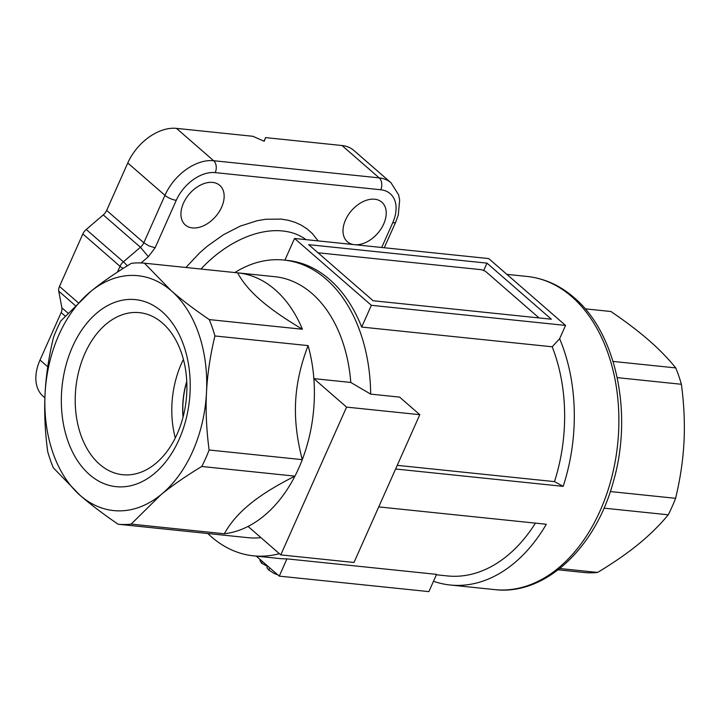 <?xml version="1.0" encoding="UTF-8"?>
<svg xmlns="http://www.w3.org/2000/svg" width="720" height="720" viewBox="0 0 720 720"><rect width="100%" height="100%" fill="white"/><g stroke="black" fill="none" stroke-linecap="round" stroke-linejoin="round"><path stroke-width="1.08" d="M318.006 252.774L480.744 269.631A4.374 1.386 -156 0 1 483.723 270.495A4.374 1.386 -156 0 1 486.405 272.115L539.046 317.934M84.888 353.502A81.468 55.512 -84.1 0 0 122.661 474.723A81.468 55.512 -84.1 0 0 177.219 433.863A81.468 55.512 -84.1 0 0 139.446 312.651A81.468 55.512 -84.1 0 0 84.888 353.502M179.064 439.506A94.014 64.062 95.9 0 1 89.505 474.615A94.014 64.062 95.9 0 1 72.504 346.77A94.014 64.062 95.9 0 1 162.054 311.661A94.014 64.062 95.9 0 1 179.064 439.506M183.447 203.202A26.235 17.316 -49 0 1 219.771 185.382A26.235 17.316 -49 0 1 221.643 207.153A26.235 17.316 -49 0 1 185.319 224.964A26.235 17.316 -49 0 1 183.447 203.202M353.412 244.548A26.235 17.316 -49 0 1 347.391 241.758A26.235 17.316 -49 0 1 345.51 219.987A26.235 17.316 -49 0 1 381.834 202.176A26.235 17.316 -49 0 1 383.715 223.947A26.235 17.316 -49 0 1 355.599 244.782M207.801 533.52A148.671 101.313 -84.1 0 0 253.422 555.831L279.18 558.495A148.671 101.313 -84.1 0 0 286.947 558.864L436.563 574.362L428.877 591.624L279.261 576.126L286.947 558.864M436.374 574.785L447.399 575.928A148.671 101.313 -84.1 0 0 535.419 523.134M253.422 555.831A148.671 101.313 -84.1 0 0 279.369 553.671M397.242 465.336L554.49 481.626L563.175 486.36A157.419 107.271 -84.1 0 0 559.629 338.715L552.186 346.788L361.683 327.06A148.671 101.313 -84.1 0 0 287.532 260.424L284.058 260.064A148.671 101.313 -84.1 0 0 234.837 272.556M563.175 486.36L395.613 468.999M210.582 533.808A131.184 89.388 -84.1 0 0 210.951 533.844L247.878 537.669A131.184 89.388 -84.1 0 0 260.928 537.624M224.316 533.763A131.184 89.388 -84.1 0 0 248.058 526.428A131.184 89.388 -84.1 0 0 294.939 476.136L201.771 466.479C185.67 476.217 172.062 485.631 160.947 494.73A118.062 80.451 -84.1 0 0 192.69 451.368A118.062 80.451 -84.1 0 0 206.505 392.409A118.062 80.451 -84.1 0 0 171.333 290.817A118.062 80.451 -84.1 0 0 90.612 291.555A118.062 80.451 -84.1 0 0 58.878 334.908A118.062 80.451 -84.1 0 0 45.063 393.867A118.062 80.451 -84.1 0 0 80.226 495.459A118.062 80.451 -84.1 0 0 160.947 494.73L131.148 524.115L224.316 533.763C230.301 522.981 238.887 513.045 250.083 503.964C261.171 494.865 276.129 485.586 294.939 476.136A131.184 89.388 -84.1 0 0 298.809 468.063A131.184 89.388 -84.1 0 0 302.283 459.648A131.184 89.388 -84.1 0 0 313.857 378.63A131.184 89.388 -84.1 0 0 308.088 345.609C300.654 364.968 296.505 383.643 295.632 401.643C294.669 419.625 296.883 438.957 302.283 459.648L209.115 450A131.184 89.388 -84.1 0 1 205.641 458.406A131.184 89.388 -84.1 0 1 201.771 466.479M210.951 533.844A131.184 89.388 -84.1 0 0 211.311 533.88L118.143 524.232A131.184 89.388 -84.1 0 0 131.148 524.115M237.618 272.844C242.577 282.078 250.2 291.15 260.469 300.051C270.648 308.943 284.634 318.672 302.427 329.247A131.184 89.388 -84.1 0 0 237.978 272.88A131.184 89.388 -84.1 0 0 237.618 272.844L144.45 263.187A131.184 89.388 -84.1 0 0 131.436 263.304C115.335 273.042 101.727 282.456 90.612 291.555L60.822 320.94A131.184 89.388 -84.1 0 0 56.952 329.013A131.184 89.388 -84.1 0 0 53.478 337.428C48.753 357.066 45.945 375.876 45.063 393.867C44.118 411.858 44.982 431.055 47.673 451.458A131.184 89.388 -84.1 0 0 53.334 467.829L80.226 495.459C90.423 504.351 103.059 513.945 118.143 524.232M346.572 407.106L280.773 554.895L353.988 562.482L419.796 414.684L346.572 407.106L313.857 378.63L350.784 382.455A131.184 89.388 -84.1 0 0 274.905 276.705L237.978 272.88M350.784 382.455L370.665 394.119A148.671 101.313 -84.1 0 0 284.058 260.064M175.284 437.976A81.468 55.512 95.9 0 1 181.476 363.51A81.468 55.512 95.9 0 1 183.42 359.406M183.042 417.204A65.592 44.694 95.9 0 1 186.759 381.321M183.15 416.808A65.592 44.694 95.9 0 1 186.786 381.735M67.788 312.966L61.893 307.827A8.748 5.769 -49 0 1 61.902 310.113A8.748 5.769 -49 0 1 61.155 312.588L65.061 315.99M141.084 262.953L148.383 256.707L140.436 247.257A8.748 5.769 131 0 0 142.389 245.178A8.748 5.769 131 0 0 143.82 242.766L106.65 210.42A8.748 5.769 -49 0 1 105.219 212.823A8.748 5.769 -49 0 1 103.266 214.902L140.436 247.257L123.39 261.828A8.748 1.44 49.5 0 1 127.305 265.833M123.138 268.443A8.748 2.763 24 0 1 120.015 266.31A8.748 5.769 131 0 1 121.437 263.907A8.748 5.769 131 0 1 123.39 261.828L86.22 229.482A8.748 5.769 131 0 0 84.267 231.561A8.748 5.769 131 0 0 82.845 233.964L120.015 266.31L117.432 272.106M78.057 302.562L59.49 286.407A8.748 5.769 131 0 0 58.743 288.882A8.748 5.769 131 0 0 58.752 291.168L75.114 305.397M176.265 200.295A34.983 23.085 -49 0 1 215.226 172.62L380.763 189.765A34.983 23.085 -49 0 1 392.733 222.723A8.748 2.763 24 0 0 395.766 221.967L398.268 215.046L399.672 200.196L398.619 194.868L391.014 182.781L353.844 150.435A43.731 28.863 131 0 0 342.009 145.521L379.179 177.876L213.642 160.722A43.731 28.863 131 0 0 186.192 169.497A43.731 28.863 131 0 0 164.943 195.327L143.82 242.766L149.184 246.015L155.142 247.743L176.265 200.295A8.748 2.763 -156 0 1 170.307 198.567A8.748 2.763 -156 0 1 164.943 195.327L127.773 162.972A43.731 28.863 131 0 1 149.022 137.142A43.731 28.863 131 0 1 176.472 128.376L252.873 136.287L264.195 141.264L265.608 137.61L342.009 145.521M47.763 366.759L40.032 360.036A43.731 28.863 131 0 0 37.431 387.792A43.731 28.863 131 0 0 43.164 396.315L44.883 397.818M308.088 345.609L214.92 335.961C210.195 355.599 207.387 374.418 206.505 392.409C205.56 410.391 206.424 429.588 209.115 450M144.45 263.187L171.333 290.817C181.53 299.718 194.175 309.303 209.259 319.59L302.427 329.247M214.92 335.961A131.184 89.388 -84.1 0 0 209.259 319.59M40.032 360.036L61.155 312.588M61.893 307.827L58.752 291.168M59.49 286.407L82.845 233.964M86.22 229.482L103.266 214.902M106.65 210.42L127.773 162.972M280.773 554.895L248.058 526.428M433.485 581.274A157.419 107.271 -84.1 0 0 450.18 585A157.419 107.271 -84.1 0 0 546.309 524.259L378.738 506.898M419.796 414.684L399.6 397.116L370.665 394.119M294.543 238.455L488.727 258.57L565.551 325.422L371.367 305.307L294.543 238.455L284.886 260.154M308.7 244.674L486.963 263.133L551.394 319.212L373.131 300.744L308.7 244.674M565.551 325.422L559.629 338.715M554.49 481.626A148.671 101.313 -84.1 0 0 552.186 346.788M371.367 305.307L361.683 327.06M256.275 556.128L279.261 576.126M267.813 566.532L261.639 563.238L259.929 560.43L260.298 559.62M277.731 574.794L274.338 573.543L268.839 570.078L266.904 567.702L267.471 565.866M264.015 141.183L265.608 137.61M613.044 361.422L675.729 367.911C668.25 358.605 659.286 349.389 648.837 340.281C638.352 331.173 625.716 321.579 610.92 311.508L585.198 308.844M558.162 569.808L584.613 572.553A131.184 89.388 -84.1 0 0 597.618 572.436C613.413 562.914 627.021 553.5 638.442 544.194C649.836 534.879 659.772 525.087 668.241 514.8A131.184 89.388 -84.1 0 0 675.585 498.321C680.238 479.106 683.046 460.287 684 441.873C684.927 423.45 684.054 404.253 681.39 384.282A131.184 89.388 -84.1 0 0 675.729 367.911M559.809 568.521L597.618 572.436M668.241 514.8L603.99 508.149M610.326 491.553L675.585 498.321M681.39 384.282L617.202 377.631M486.963 263.133L483.696 270.477M494.739 589.617C545.175 595.746 595.773 547.758 613.422 481.428C633.105 413.793 616.545 333.243 574.074 297.594C559.998 285.399 544.365 278.352 527.184 276.462A157.419 107.271 95.9 0 1 571.707 296.613A157.419 107.271 95.9 0 1 600.174 510.678A157.419 107.271 95.9 0 1 494.739 589.617L450.18 585M200.952 269.046A96.201 63.495 -49 0 1 282.699 230.976A96.201 63.495 -49 0 1 306.072 239.652M318.159 240.903L312.354 233.559L307.278 229.041L301.554 225.297L295.245 222.381L288.414 220.302L281.124 219.087L265.437 219.294L257.202 220.707L240.327 226.098L223.461 234.711L207.261 246.222L199.602 252.927L185.904 267.48M215.226 172.62A8.748 5.958 -84.1 0 0 216.162 165.996A8.748 5.958 -84.1 0 0 213.642 160.722L176.472 128.376M380.763 189.765A8.748 5.958 -84.1 0 0 381.699 183.141A8.748 5.958 -84.1 0 0 379.179 177.876A43.731 28.863 131 0 1 391.014 182.781M384.282 247.752L395.766 221.967A8.748 2.763 24 0 0 395.775 221.922M392.733 222.723L381.708 247.482M148.383 256.707L155.142 247.743M261.639 563.238L262.422 561.474M268.839 570.078L269.811 567.9M506.862 274.356L527.184 276.462"/></g></svg>
